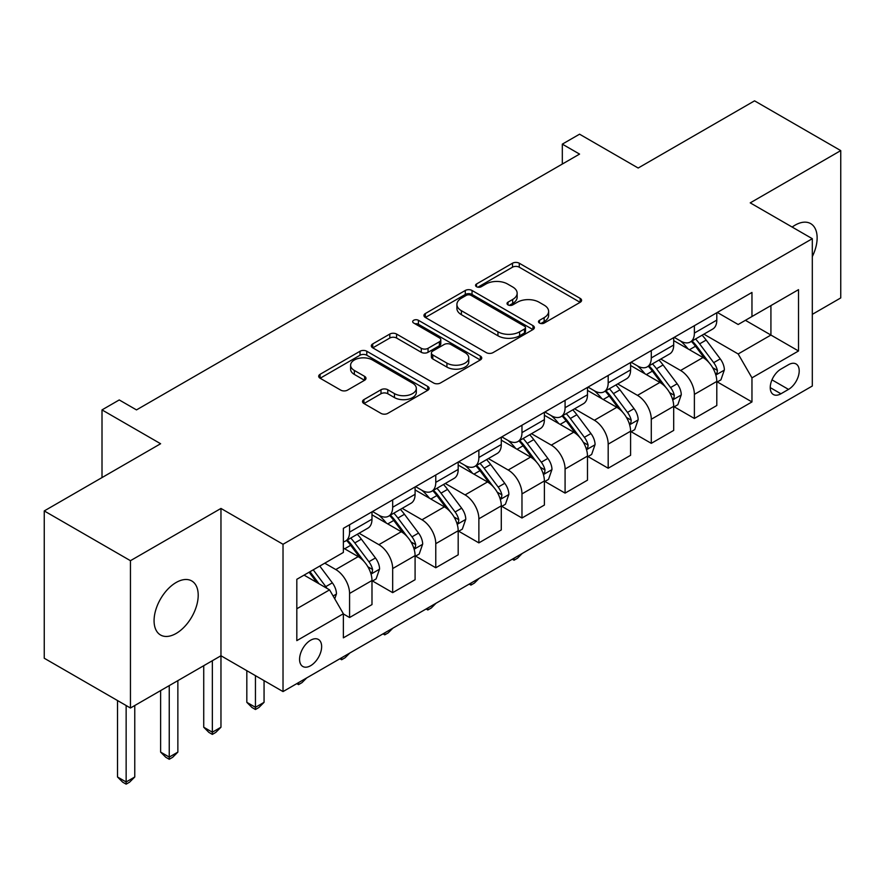<?xml version="1.0" encoding="UTF-8"?>
<svg xmlns="http://www.w3.org/2000/svg" width="885" height="885" viewBox="0 0 885 885"><rect width="100%" height="100%" fill="white"/><g stroke="black" fill="none" stroke-linecap="round" stroke-linejoin="round"><path stroke-width="1.33" d="M539.485 323.058A3.352 1.936 0 0 0 544.231 323.058L580.184 302.305A4.79 2.766 0 0 0 581.589 300.347A4.79 2.766 0 0 0 580.184 298.389L519.263 263.221A4.79 2.766 0 0 0 512.492 263.221L476.539 283.985A3.352 1.936 0 0 0 475.555 285.346A3.352 1.936 0 0 0 476.539 286.718A3.352 1.936 0 0 0 481.274 286.718L485.931 284.03A15.322 8.839 0 0 1 507.592 284.03L512.669 286.961A15.322 8.839 0 0 1 517.15 293.212A15.322 8.839 0 0 1 512.669 299.462L508.012 302.15A3.352 1.936 0 0 0 507.028 303.522A3.352 1.936 0 0 0 508.012 304.894A3.352 1.936 0 0 0 512.747 304.894L517.404 302.205A15.322 8.839 0 0 1 539.065 302.205L544.142 305.137A15.322 8.839 0 0 1 548.623 311.387A15.322 8.839 0 0 1 544.142 317.638L539.485 320.326A3.352 1.936 0 0 0 538.5 321.697A3.352 1.936 0 0 0 539.485 323.058L539.485 320.326M176.137 633.461A31.207 18.021 120 0 0 196.525 605.959A31.207 18.021 120 0 0 191.746 580.947A31.207 18.021 120 0 0 176.137 582.496A31.207 18.021 120 0 0 155.749 609.997A31.207 18.021 120 0 0 160.539 634.999A31.207 18.021 120 0 0 176.137 633.461M812.308 256.595A31.207 18.021 120 0 0 810.671 223.617A31.207 18.021 120 0 0 795.062 225.166A31.207 18.021 120 0 0 792.152 227.069M310.613 665.708A15.609 9.005 120 0 0 320.801 651.957A15.609 9.005 120 0 0 318.412 639.457A15.609 9.005 120 0 0 310.613 640.231A15.609 9.005 120 0 0 300.413 653.982A15.609 9.005 120 0 0 302.814 666.482A15.609 9.005 120 0 0 310.613 665.708M363.912 399.611A4.79 2.766 0 0 0 362.518 401.569A4.79 2.766 0 0 0 363.912 403.516L381.004 413.383A4.79 2.766 0 0 0 387.774 413.383L427.709 390.329A4.79 2.766 0 0 0 429.114 388.371A4.79 2.766 0 0 0 427.709 386.424L366.788 351.245A4.79 2.766 0 0 0 360.029 351.245L320.082 374.311A4.79 2.766 0 0 0 318.688 376.258A4.79 2.766 0 0 0 320.082 378.216L340.736 390.13A4.79 2.766 0 0 0 347.506 390.13L364.598 380.262A4.79 2.766 0 0 0 365.992 378.315A4.79 2.766 0 0 0 364.598 376.357L354.354 370.45A12.799 7.39 0 0 1 350.604 365.217A12.799 7.39 0 0 1 358.513 358.392A12.799 7.39 0 0 1 372.463 359.996L412.565 383.15A12.799 7.39 0 0 1 416.315 388.371A12.799 7.39 0 0 1 408.416 395.208A12.799 7.39 0 0 1 394.467 393.604L387.774 389.743A4.79 2.766 0 0 0 381.004 389.743L363.912 399.611L363.912 403.516M812.308 314.352L840.75 297.924L840.75 150.605L754.551 100.846L638.173 168.028L579.564 134.188L562.318 144.133L579.564 154.09L136.489 409.899L119.243 399.943L102.007 409.899L102.007 477.579M130.449 560.692L130.449 708.011L220.962 655.752L220.962 508.444L130.449 560.692L44.25 510.933L160.616 443.739L102.007 409.899M220.962 508.444L283.023 544.275L812.308 238.696L812.308 386.015L283.023 691.583L283.023 544.275M840.75 150.605L750.237 202.864L812.308 238.696M486.263 352.617A4.79 2.766 0 0 0 493.034 352.617L532.969 329.563A4.79 2.766 0 0 0 534.374 327.605A4.79 2.766 0 0 0 532.969 325.647L472.048 290.479A4.79 2.766 0 0 0 465.278 290.479L425.342 313.533A4.79 2.766 0 0 0 423.948 315.491A4.79 2.766 0 0 0 425.342 317.449L486.263 352.617M415.01 323.788A3.352 1.936 0 0 1 418.406 324.264L418.406 320.281L480.345 356.035A4.79 2.766 0 0 1 481.75 357.994A4.79 2.766 0 0 1 480.345 359.941L440.409 383.006A4.79 2.766 0 0 1 433.639 383.006L372.718 347.827L372.718 343.922A4.79 2.766 0 0 0 371.313 345.88A4.79 2.766 0 0 0 372.718 347.827M372.718 343.922L389.809 334.054A4.79 2.766 0 0 1 396.58 334.054L421.282 348.314A4.79 2.766 0 0 0 428.052 348.314L439.391 341.776A4.79 2.766 0 0 0 440.796 339.818A4.79 2.766 0 0 0 439.391 337.86L413.671 323.014A3.352 1.936 0 0 1 412.687 321.642A3.352 1.936 0 0 1 414.755 319.861A3.352 1.936 0 0 1 418.406 320.281M130.449 708.011L44.25 658.241L44.25 510.933M788.513 364.709L780.924 369.089A15.111 8.728 120 0 0 771.056 382.409A15.111 8.728 120 0 0 773.368 394.522A15.111 8.728 120 0 0 780.924 393.781L788.513 389.4A15.111 8.728 120 0 0 798.392 376.081A15.111 8.728 120 0 0 796.069 363.967A15.111 8.728 120 0 0 788.513 364.709M717.315 312.449L738.167 324.496L751.962 316.531L751.962 292.448L343.369 528.345L343.369 552.439L296.818 579.31L296.818 640.629L343.369 613.747L343.369 637.842L751.962 401.934L751.962 377.851L738.167 353.967L703.885 334.165M751.962 316.531L798.513 289.66L798.513 350.98L751.962 377.851M212.345 660.73L212.345 732.205L220.962 727.227L220.962 655.752L283.023 691.583M562.318 144.133L562.318 164.046M745.413 320.315L770.923 335.05L770.923 305.591L798.513 289.66M738.167 353.967L770.923 335.05L798.513 350.98M296.818 608.769L329.574 589.864L304.064 575.128M343.369 613.947L349.575 617.531L349.575 593.448A19.503 11.262 -120 0 0 335.78 569.553L324.751 563.181M349.575 617.531L371.988 604.588L371.988 580.505A19.503 11.262 -120 0 0 358.193 556.621L343.369 548.058M372.508 581.003L392.674 592.651L392.674 568.557A19.503 11.262 -120 0 0 378.88 544.673L359.078 533.235M392.674 592.651L415.087 579.708L415.087 555.625A19.503 11.262 -120 0 0 401.292 531.73L371.988 514.816M415.607 556.123L435.774 567.761L435.774 543.678A19.503 11.262 -120 0 0 421.979 519.783L402.177 508.355M435.774 567.761L458.187 554.829L458.187 530.735A19.503 11.262 -120 0 0 444.392 506.851L415.087 489.925M458.707 531.232L478.873 542.881L478.873 518.798A19.503 11.262 -120 0 0 465.09 494.903L445.277 483.476M478.873 542.881L501.286 529.938L501.286 505.855A19.503 11.262 -120 0 0 487.502 481.96L458.187 465.045M501.806 506.353L521.973 518.002L521.973 493.907A19.503 11.262 -120 0 0 508.189 470.023L488.387 458.585M521.973 518.002L544.386 505.058L544.386 480.964A19.503 11.262 -120 0 0 530.602 457.08L501.286 440.155M544.906 481.462L565.084 493.111L565.084 469.028A19.503 11.262 -120 0 0 551.289 445.133L531.487 433.705M565.084 493.111L587.485 480.168L587.485 456.085A19.503 11.262 -120 0 0 573.701 432.201L544.386 415.275M588.005 456.583L608.183 468.231L608.183 444.137A19.503 11.262 -120 0 0 594.388 420.253L574.586 408.815M608.183 468.231L630.596 455.288L630.596 431.205A19.503 11.262 -120 0 0 616.801 407.31L587.485 390.396M631.105 431.703L651.283 443.341L651.283 419.258A19.503 11.262 -120 0 0 637.488 395.363L617.686 383.935M651.283 443.341L673.695 430.409L673.695 406.315A19.503 11.262 -120 0 0 659.9 382.431L630.596 365.505M674.204 406.812L694.382 418.461L694.382 394.378A19.503 11.262 -120 0 0 680.587 370.483L660.785 359.056M694.382 418.461L716.795 405.518L716.795 381.435A19.503 11.262 -120 0 0 703 357.54L673.695 340.625M674.204 337.34L680.587 341.024A19.503 11.262 -120 0 0 690.344 341.986A19.503 11.262 -120 0 0 694.382 333.059L694.382 325.691M631.105 362.219L637.488 365.903A19.503 11.262 -120 0 0 647.245 366.866A19.503 11.262 -120 0 0 651.283 357.938L651.283 350.571M588.005 387.11L594.388 390.794A19.503 11.262 -120 0 0 604.134 391.756A19.503 11.262 -120 0 0 608.183 382.829L608.183 375.461M544.906 411.99L551.289 415.673A19.503 11.262 -120 0 0 561.035 416.636A19.503 11.262 -120 0 0 565.084 407.708L565.084 400.341M501.806 436.869L508.189 440.553A19.503 11.262 -120 0 0 517.935 441.526A19.503 11.262 -120 0 0 521.973 432.599L521.973 425.231M458.707 461.76L465.09 465.444A19.503 11.262 -120 0 0 474.836 466.406A19.503 11.262 -120 0 0 478.873 457.479L478.873 450.111M415.607 486.639L421.979 490.323A19.503 11.262 -120 0 0 431.736 491.286A19.503 11.262 -120 0 0 435.774 482.358L435.774 474.991M372.508 511.53L378.88 515.214A19.503 11.262 -120 0 0 388.637 516.176A19.503 11.262 -120 0 0 392.674 507.249L392.674 499.881M717.315 381.933L751.962 401.934M690.344 341.986L712.757 329.043A19.503 11.262 -120 0 0 716.795 320.116L716.795 312.748M647.245 366.866L669.657 353.934A19.503 11.262 -120 0 0 673.695 345.006L673.695 337.639M604.134 391.756L626.547 378.813A19.503 11.262 -120 0 0 630.596 369.886L630.596 362.518M561.035 416.636L583.447 403.704A19.503 11.262 -120 0 0 587.485 394.765L587.485 387.409M517.935 441.526L540.348 428.583A19.503 11.262 -120 0 0 544.386 419.656L544.386 412.288M474.836 466.406L497.248 453.463A19.503 11.262 -120 0 0 501.286 444.535L501.286 437.168M431.736 491.286L454.149 478.354A19.503 11.262 -120 0 0 458.187 469.426L458.187 462.058M388.637 516.176L411.049 503.233A19.503 11.262 -120 0 0 415.087 494.306L415.087 486.938M343.369 541.852A19.503 11.262 -120 0 0 345.537 541.056L367.95 528.124A19.503 11.262 -120 0 0 371.988 519.185L371.988 511.829M345.537 541.056A19.503 11.262 -120 0 0 349.575 532.128L349.575 524.761M329.574 589.864L343.369 613.747M540.823 323.534L544.142 321.62A15.322 8.839 0 0 0 548.623 315.37L548.623 311.387M517.15 293.212L517.15 297.194A15.322 8.839 0 0 1 512.669 303.444L509.351 305.358M580.117 302.338L519.263 267.204A4.79 2.766 0 0 0 512.492 267.204L477.878 287.194M532.914 329.596L472.048 294.462A4.79 2.766 0 0 0 465.278 294.462L425.408 317.483M524.506 328.977A3.352 1.936 0 0 0 525.491 327.605A3.352 1.936 0 0 0 524.506 326.233L471.041 295.369A3.352 1.936 0 0 0 466.295 295.369L461.395 298.201A15.322 8.839 0 0 0 456.903 304.451A15.322 8.839 0 0 0 461.395 310.701L497.945 331.809A15.322 8.839 0 0 0 519.606 331.809L524.506 328.977L524.506 332.959A3.352 1.936 0 0 0 525.491 331.587L525.491 327.605M456.903 304.451L456.903 308.434A15.322 8.839 0 0 0 461.395 314.684L461.395 310.701M524.506 332.959L519.606 335.791A15.322 8.839 0 0 1 497.945 335.791L461.395 314.684M372.784 347.871L389.809 338.037L389.809 334.054M440.796 339.818L440.796 343.8A4.79 2.766 0 0 1 439.391 345.758L428.052 352.296A4.79 2.766 0 0 1 421.282 352.296L396.58 338.037A4.79 2.766 0 0 0 389.809 338.037M418.406 324.264L480.278 359.985M446.925 363.115A12.799 7.39 0 0 0 460.875 364.72A12.799 7.39 0 0 0 468.773 357.894A12.799 7.39 0 0 0 465.023 352.661L450.896 344.508A4.79 2.766 0 0 0 444.126 344.508L432.787 351.057A4.79 2.766 0 0 0 431.393 353.004A4.79 2.766 0 0 0 432.787 354.962L446.925 363.115L446.925 367.098A12.799 7.39 0 0 0 460.875 368.702A12.799 7.39 0 0 0 468.773 361.876L468.773 357.894M431.393 353.004L431.393 356.987A4.79 2.766 0 0 0 432.787 358.945L432.787 354.962M446.925 367.098L432.787 358.945M416.315 388.371L416.315 392.354A12.799 7.39 0 0 1 408.416 399.19A12.799 7.39 0 0 1 394.467 397.586L387.774 393.725A4.79 2.766 0 0 0 381.004 393.725L363.978 403.56M350.604 365.217L350.604 369.2A12.799 7.39 0 0 0 354.354 374.432L354.354 370.45M364.531 380.307L354.354 374.432M427.654 390.362L366.788 355.228A4.79 2.766 0 0 0 360.029 355.228L320.149 378.249M716.795 382.231L720.932 379.842L724.372 369.886A12.921 7.456 -120 0 0 720.257 358.879L706.164 340.072A37.303 21.539 -120 0 0 702.093 335.205M688.087 348.933A37.303 21.539 -120 0 0 680.443 340.935M715.611 374.311L717.115 372.696L717.403 370.439A12.921 7.456 -120 0 0 713.697 362.662L699.615 343.856A37.303 21.539 -120 0 0 695.544 338.988M692.07 340.99A30.964 17.877 60 0 1 697.159 346.765L709.073 362.684M691.406 341.378A37.303 21.539 60 0 1 695.477 346.245L704.847 358.746M522.205 553.501L517.493 558.214L514.052 560.205L512.315 559.209M514.052 558.214L514.052 560.205M673.695 407.111L677.833 404.722L681.273 394.765A12.921 7.456 -120 0 0 677.158 383.769L663.064 364.963A37.303 21.539 -120 0 0 658.993 360.084M644.977 373.813A37.303 21.539 -120 0 0 637.344 365.826M672.511 399.201L674.016 397.575L674.304 395.318A12.921 7.456 -120 0 0 670.598 387.553L656.515 368.746A37.303 21.539 -120 0 0 652.444 363.868M648.971 365.87A30.964 17.877 60 0 1 654.048 371.656L665.974 387.564M648.307 366.257A37.303 21.539 60 0 1 652.378 371.136L661.737 383.636M479.106 578.381L474.393 583.093L470.942 585.085L469.216 584.089M470.942 583.093L470.942 585.085M630.596 432.002L634.733 429.612L638.173 419.656A12.921 7.456 -120 0 0 634.047 408.649L619.965 389.842A37.303 21.539 -120 0 0 615.894 384.964M601.877 398.704A37.303 21.539 -120 0 0 594.244 390.705M629.412 424.081L630.917 422.455L631.204 420.209A12.921 7.456 -120 0 0 627.498 412.432L613.416 393.626A37.303 21.539 -120 0 0 609.345 388.747M605.871 390.761A30.964 17.877 60 0 1 610.949 396.535L622.874 412.454M605.207 391.137A37.303 21.539 60 0 1 609.278 396.015L618.637 408.516M436.006 603.271L431.294 607.984L427.842 609.975L426.116 608.98M427.842 607.973L427.842 609.975M587.485 456.881L591.634 454.492L595.074 444.535A12.921 7.456 -120 0 0 590.948 433.539L576.865 414.733A37.303 21.539 -120 0 0 572.794 409.855M558.778 423.583A37.303 21.539 -120 0 0 551.145 415.596M586.312 448.972L587.817 447.345L588.094 445.089A12.921 7.456 -120 0 0 584.399 437.312L570.316 418.505A37.303 21.539 -120 0 0 566.245 413.638M562.772 415.64A30.964 17.877 60 0 1 567.849 421.415L579.775 437.334M562.108 416.027A37.303 21.539 60 0 1 566.179 420.895L575.538 433.407M392.907 628.151L388.194 632.864L384.743 634.855L383.017 633.859M384.743 632.864L384.743 634.855M544.386 481.761L548.523 479.371L551.974 469.426A12.921 7.456 -120 0 0 547.848 458.419L533.766 439.613A37.303 21.539 -120 0 0 529.695 434.734M515.678 448.463A37.303 21.539 -120 0 0 508.045 440.476M543.213 473.851L544.717 472.225L544.994 469.968A12.921 7.456 -120 0 0 541.299 462.202L527.206 443.396A37.303 21.539 -120 0 0 523.146 438.517M519.672 440.52A30.964 17.877 60 0 1 524.75 446.305L536.675 462.213M518.997 440.907A37.303 21.539 60 0 1 523.068 445.786L532.438 458.286M349.807 653.03L345.095 657.754L341.643 659.734L339.917 658.739M341.643 657.743L341.643 659.734M501.286 506.651L505.423 504.262L508.875 494.306A12.921 7.456 -120 0 0 504.749 483.298L490.666 464.492A37.303 21.539 -120 0 0 486.595 459.625M472.579 473.353A37.303 21.539 -120 0 0 464.946 465.355M500.113 498.731L501.618 497.116L501.895 494.859A12.921 7.456 -120 0 0 498.2 487.082L484.106 468.276A37.303 21.539 -120 0 0 480.035 463.408M476.572 465.41A30.964 17.877 60 0 1 481.65 471.185L493.576 487.104M475.898 465.798A37.303 21.539 60 0 1 479.969 470.665L489.339 483.166M306.708 677.921L301.995 682.634L298.544 684.625L296.818 683.629M298.544 682.634L298.544 684.625M458.187 531.531L462.324 529.141L465.776 519.185A12.921 7.456 -120 0 0 461.649 508.189L447.556 489.383A37.303 21.539 -120 0 0 443.496 484.504M429.479 498.233A37.303 21.539 -120 0 0 421.846 490.246M457.014 523.621L458.519 521.995L458.795 519.738A12.921 7.456 -120 0 0 455.1 511.972L441.007 493.166A37.303 21.539 -120 0 0 436.936 488.288M433.473 490.29A30.964 17.877 60 0 1 438.551 496.065L450.476 511.984M432.798 490.677A37.303 21.539 60 0 1 436.869 495.556L446.239 508.056M255.444 675.664L255.444 707.314L264.062 702.336L264.062 680.642M264.062 702.336L258.896 707.513L255.444 709.505L251.993 707.513L246.826 702.336L246.826 670.686M246.826 702.336L255.444 707.314L255.444 709.505M415.087 556.422L419.224 554.032L422.676 544.076A12.921 7.456 -120 0 0 418.55 533.069L404.456 514.262A37.303 21.539 -120 0 0 400.385 509.384M386.38 523.123A37.303 21.539 -120 0 0 378.736 515.125M413.915 548.501L415.408 546.875L415.696 544.629A12.921 7.456 -120 0 0 412.001 536.852L397.907 518.046A37.303 21.539 -120 0 0 393.836 513.167M390.362 515.181A30.964 17.877 60 0 1 395.451 520.955L407.377 536.874M389.699 515.557A37.303 21.539 60 0 1 393.77 520.435L403.14 532.936M220.962 727.227L215.785 732.404L212.345 734.395L208.893 732.404L203.727 727.227L203.727 665.708M203.727 727.227L212.345 732.205L212.345 734.395M371.988 581.301L376.125 578.912L379.577 568.955A12.921 7.456 -120 0 0 375.45 557.959L361.357 539.142A37.303 21.539 -120 0 0 357.286 534.274M370.815 573.392L372.308 571.765L372.596 569.509A12.921 7.456 -120 0 0 368.901 561.732L354.808 542.925A37.303 21.539 -120 0 0 350.737 538.058M347.263 540.06A30.964 17.877 60 0 1 352.352 545.835L364.277 561.754M346.599 540.447A37.303 21.539 60 0 1 350.67 545.315L360.04 557.827M169.245 685.621L169.245 757.084L177.863 752.106L177.863 680.642M177.863 752.106L172.686 757.283L169.245 759.275L165.794 757.283L160.616 752.106L160.616 690.588M160.616 752.106L169.245 757.084L169.245 759.275M334.751 598.824L336.466 593.846A12.921 7.456 -120 0 0 332.351 582.839L319.773 566.057M326.974 588.359A12.921 7.456 -120 0 0 325.791 586.622L313.224 569.84M309.982 571.71L319.02 583.768M309.086 572.23L316.753 582.452M126.146 705.522L126.146 781.975L134.763 776.997L134.763 705.522M134.763 776.997L129.586 782.174L126.146 784.154L122.694 782.174L117.517 776.997L117.517 700.544M117.517 776.997L126.146 781.975L126.146 784.154M335.78 569.553L358.193 556.621M378.88 544.673L401.292 531.73M421.979 519.783L444.392 506.851M465.09 494.903L487.502 481.96M508.189 470.023L530.602 457.08M551.289 445.133L573.701 432.201M594.388 420.253L616.801 407.31M637.488 395.363L659.9 382.431M680.587 370.483L703 357.54M694.382 333.059L716.795 320.116M694.382 394.378L716.795 381.435M651.283 419.258L673.695 406.315M651.283 357.938L673.695 345.006M608.183 444.137L630.596 431.205M608.183 382.829L630.596 369.886M565.084 469.028L587.485 456.085M565.084 407.708L587.485 394.765M521.973 493.907L544.386 480.964M521.973 432.599L544.386 419.656M478.873 518.798L501.286 505.855M478.873 457.479L501.286 444.535M435.774 543.678L458.187 530.735M435.774 482.358L458.187 469.426M392.674 568.557L415.087 555.625M392.674 507.249L415.087 494.306M349.575 593.448L371.988 580.505M349.575 532.128L371.988 519.185M771.974 379.853L788.513 389.4M770.238 387.608L780.924 393.781M544.142 321.62L544.142 317.638M508.012 304.894L508.012 302.15M512.669 303.444L512.669 299.462M476.539 286.718L476.539 283.985M512.492 267.204L512.492 263.221M519.263 267.204L519.263 263.221M580.184 302.305L580.184 298.389M425.342 317.449L425.342 313.533M465.278 294.462L465.278 290.479M472.048 294.462L472.048 290.479M532.969 329.563L532.969 325.647M497.945 335.791L497.945 331.809M519.606 335.791L519.606 331.809M396.58 338.037L396.58 334.054M421.282 352.296L421.282 348.314M428.052 352.296L428.052 348.314M439.391 345.758L439.391 341.776M480.345 359.941L480.345 356.035M381.004 393.725L381.004 389.743M387.774 393.725L387.774 389.743M394.467 397.586L394.467 393.604M364.598 380.262L364.598 376.357M320.082 378.216L320.082 374.311M360.029 355.228L360.029 351.245M366.788 355.228L366.788 351.245M427.709 390.329L427.709 386.424M715.832 375.019L724.295 370.14M699.615 343.856L706.164 340.072M689.459 349.719L695.477 346.245M713.697 362.662L720.257 358.879M712.679 367.706L717.403 370.439M672.722 399.909L681.196 395.02M656.515 368.746L663.064 364.963M646.349 374.609L652.378 371.136M670.598 387.553L677.158 383.769M669.58 392.597L674.304 395.318M629.622 424.789L638.096 419.899M613.416 393.626L619.965 389.842M603.249 399.489L609.278 396.015M627.498 412.432L634.047 408.649M626.48 417.477L631.204 420.209M586.523 449.68L594.986 444.79M570.316 418.505L576.865 414.733M560.15 424.38L566.179 420.895M584.399 437.312L590.948 433.539M583.381 442.367L588.094 445.089M543.423 474.559L551.886 469.669M527.206 443.396L533.766 439.613M517.05 449.259L523.068 445.786M541.299 462.202L547.848 458.419M540.27 467.247L544.994 469.968M500.324 499.439L508.786 494.56M484.106 468.276L490.666 464.492M473.951 474.139L479.969 470.665M498.2 487.082L504.749 483.298M497.171 492.126L501.895 494.859M457.224 524.329L465.687 519.44M441.007 493.166L447.556 489.383M430.851 499.029L436.869 495.556M455.1 511.972L461.649 508.189M454.071 517.017L458.795 519.738M414.125 549.209L422.587 544.319M397.907 518.046L404.456 514.262M387.752 523.909L393.77 520.435M412.001 536.852L418.55 533.069M410.972 541.897L415.696 544.629M371.025 574.1L379.488 569.21M354.808 542.925L361.357 539.142M344.652 548.8L350.67 545.315M368.901 561.732L375.45 557.959M367.872 566.787L372.596 569.509M333.114 595.981L336.388 594.089M325.791 586.622L332.351 582.839"/></g></svg>
